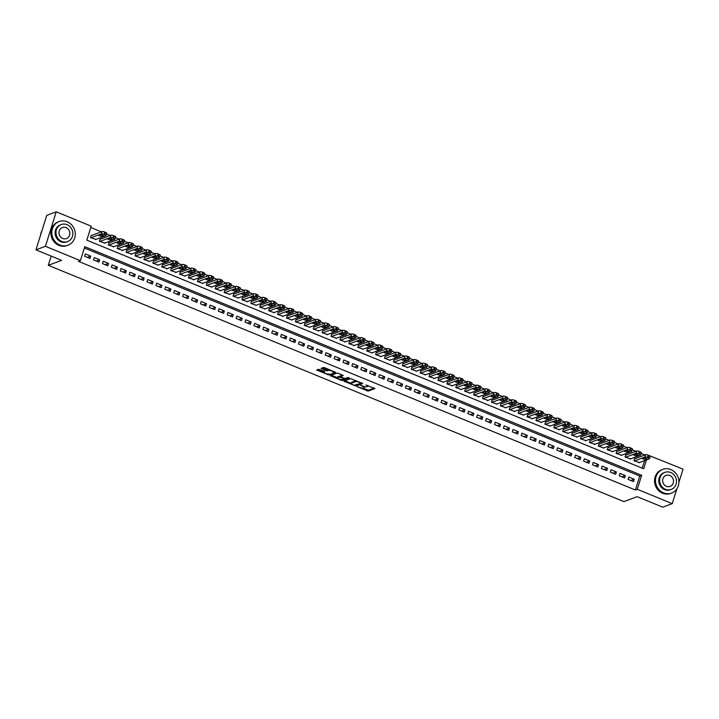 <?xml version="1.0" encoding="UTF-8"?>
<svg xmlns="http://www.w3.org/2000/svg" width="719" height="719" viewBox="0 0 719 719"><rect width="100%" height="100%" fill="white"/><g stroke="black" fill="none" stroke-linecap="round" stroke-linejoin="round"><path stroke-width="1.08" d="M357.316 386.723L368.209 391.1L374.976 388.539L365.782 384.98A3.173 0.818 -162.6 0 1 367.625 386.373A3.173 0.818 -162.6 0 1 367.391 386.57L366.834 386.777A3.173 0.818 -162.6 0 1 362.852 386.076L360.776 385.429L362.331 386.274A3.173 0.818 -162.6 0 1 364.173 387.667A3.173 0.818 -162.6 0 1 363.94 387.865L363.383 388.071A3.173 0.818 -162.6 0 1 359.392 387.37L357.316 386.723M324.287 371.31L324.044 372.074L324.853 371.741L324.278 371.31L318.616 369.269L316.666 370.033L328.808 374.932L335.575 372.37L324.673 367.697L323.433 367.472L321.087 368.38L326.084 370.636L328.457 370.429A2.651 0.683 -162.6 0 1 331.405 370.869A2.651 0.683 -162.6 0 1 333.328 372.19A2.651 0.683 -162.6 0 1 333.131 372.352L334.82 371.858M324.044 372.074A2.651 0.683 -162.6 0 0 323.856 372.244A2.651 0.683 -162.6 0 0 325.779 373.556A2.651 0.683 -162.6 0 0 328.727 373.997M676.876 488.866L672.238 503.651L662.765 507.183L637.151 496.667L623.894 501.619L48.308 265.311L61.564 260.359L35.95 249.844L45.423 246.302L56.235 211.817L91.205 226.17L86.819 240.155L643.694 468.779L646.471 459.935M672.238 503.651L637.268 489.288L641.654 475.304L84.779 246.68L80.393 260.664L45.423 246.302M80.393 260.664L78.497 261.365L635.371 489.999L637.268 489.288M343.934 381.142L356.004 386.094L362.771 383.533L350.629 378.643L343.934 381.142M341.157 380.288L330.264 375.624L337.031 373.053L338.281 373.278L343.269 375.525L340.482 376.603L340.986 377.098L345.165 378.527L347.987 377.466L349.263 377.924L342.406 380.513L341.157 380.288L341.372 379.614M91.646 235.464L91.196 235.284L90.468 237.612L95.942 239.409M100.552 239.121L100.112 238.942L99.384 241.269L104.848 243.067M109.468 242.779L109.018 242.6L108.29 244.927L113.764 246.725M118.374 246.437L117.934 246.258L117.197 248.585L122.67 250.383M127.281 250.095L126.841 249.915L126.113 252.243L131.577 254.05M136.197 253.753L135.747 253.573L135.019 255.901L140.493 257.708M145.103 257.411L144.663 257.231L143.926 259.559L149.399 261.365M154.019 261.069L153.569 260.889L152.841 263.217L158.306 265.023M162.925 264.727L162.476 264.547L161.748 266.875L167.221 268.681M171.832 268.385L171.392 268.205L170.664 270.533L176.128 272.339M180.748 272.043L180.298 271.863L179.57 274.191L185.044 275.997M189.654 275.701L189.214 275.521L188.477 277.849L193.95 279.655M198.561 279.367L198.12 279.179L197.392 281.506L202.857 283.313M207.476 283.025L207.027 282.837L206.299 285.164L211.772 286.971M216.383 286.683L215.943 286.495L215.206 288.822L220.679 290.629M225.299 290.341L224.849 290.152L224.121 292.48L229.586 294.287M234.205 293.999L233.756 293.81L233.028 296.147L238.501 297.945M243.112 297.657L242.671 297.468L241.944 299.805L247.408 301.603M252.027 301.315L251.578 301.126L250.85 303.463L256.324 305.26M260.934 304.973L260.494 304.784L259.757 307.121L265.23 308.918M269.85 308.631L269.4 308.442L268.672 310.779L274.137 312.576M278.756 312.289L278.307 312.1L277.579 314.437L283.052 316.234M287.663 315.947L287.223 315.758L286.486 318.095L291.959 319.892M296.579 319.604L296.129 319.416L295.401 321.752L300.866 323.55M305.485 323.262L305.036 323.074L304.308 325.41L309.781 327.208M314.392 326.92L313.951 326.732L313.223 329.068L318.688 330.866M323.307 330.578L322.858 330.389L322.13 332.726L327.603 334.524M332.214 334.236L331.774 334.047L331.037 336.384L336.51 338.182M341.13 337.894L340.68 337.705L339.952 340.042L345.417 341.84M350.036 341.552L349.587 341.363L348.859 343.7L354.332 345.497M358.943 345.21L358.502 345.021L357.765 347.358L363.239 349.155M367.858 348.868L367.409 348.679L366.681 351.016L372.145 352.813M376.765 352.526L376.316 352.337L375.588 354.674L381.061 356.471M385.672 356.184L385.231 355.995L384.503 358.332L389.968 360.129M394.587 359.842L394.138 359.662L393.41 361.99L398.883 363.787M403.494 363.499L403.053 363.32L402.316 365.647L407.79 367.445M412.409 367.157L411.96 366.978L411.232 369.305L416.696 371.103M421.316 370.815L420.867 370.636L420.139 372.963L425.612 374.761M430.223 374.473L429.782 374.293L429.054 376.621L434.519 378.419M439.138 378.131L438.689 377.951L437.961 380.279L443.434 382.077M448.045 381.789L447.604 381.609L446.867 383.937L452.341 385.735M456.951 385.447L456.511 385.267L455.783 387.595L461.247 389.392M465.867 389.105L465.418 388.925L464.69 391.253L470.163 393.05M474.774 392.763L474.333 392.583L473.596 394.911L479.07 396.708M483.689 396.421L483.24 396.241L482.512 398.569L487.976 400.366M492.596 400.079L492.147 399.899L491.419 402.227L496.892 404.024M501.503 403.736L501.062 403.557L500.334 405.884L505.799 407.682M510.418 407.394L509.969 407.215L509.241 409.542L514.714 411.34M519.325 411.052L518.884 410.873L518.147 413.2L523.621 414.998M528.231 414.71L527.791 414.53L527.063 416.858L532.527 418.656M537.147 418.368L536.698 418.188L535.97 420.516L541.443 422.314M546.054 422.026L545.613 421.846L544.876 424.174L550.35 425.972M554.969 425.684L554.52 425.504L553.792 427.832L559.256 429.629M563.876 429.342L563.426 429.162L562.698 431.49L568.172 433.287M572.782 433L572.342 432.82L571.614 435.148L577.078 436.945M581.698 436.658L581.249 436.478L580.521 438.806L585.994 440.603M590.605 440.316L590.164 440.136L589.427 442.464L594.901 444.261M599.52 443.974L599.071 443.794L598.343 446.122L603.807 447.919M608.427 447.631L607.977 447.452L607.249 449.779L612.723 451.577M617.333 451.289L616.893 451.11L616.156 453.437L621.629 455.235M626.249 454.947L625.8 454.768L625.072 457.095L630.536 458.893M628.136 479.402L633.484 481.595L634.212 479.267L628.864 477.065L628.136 479.402M619.23 475.744L624.577 477.937L625.305 475.601L619.958 473.408L619.23 475.744M610.314 472.086L615.662 474.279L616.39 471.943L611.051 469.75L610.314 472.086M601.408 468.429L606.755 470.621L607.483 468.285L602.136 466.092L601.408 468.429M592.501 464.771L597.84 466.964L598.576 464.627L593.229 462.434L592.501 464.771M583.585 461.113L588.933 463.306L589.661 460.969L584.322 458.776L583.585 461.113M574.679 457.455L580.026 459.648L580.754 457.311L575.407 455.118L574.679 457.455M565.763 453.788L571.111 455.99L571.848 453.653L566.5 451.46L565.763 453.788M556.857 450.13L562.204 452.332L562.932 449.995L557.585 447.802L556.857 450.13M547.95 446.472L553.297 448.674L554.025 446.337L548.678 444.144L547.95 446.472M539.034 442.814L544.382 445.016L545.11 442.679L539.771 440.486L539.034 442.814M530.128 439.156L535.475 441.358L536.203 439.021L530.856 436.828L530.128 439.156M521.221 435.498L526.56 437.7L527.297 435.363L521.949 433.171L521.221 435.498M512.305 431.84L517.653 434.042L518.381 431.706L513.033 429.513L512.305 431.84M503.399 428.182L508.746 430.384L509.474 428.048L504.127 425.855L503.399 428.182M494.483 424.525L499.831 426.727L500.568 424.39L495.22 422.197L494.483 424.525M485.577 420.867L490.924 423.069L491.652 420.732L486.305 418.539L485.577 420.867M476.67 417.209L482.018 419.411L482.746 417.074L477.398 414.881L476.67 417.209M467.754 413.551L473.102 415.753L473.83 413.416L468.491 411.223L467.754 413.551M458.848 409.893L464.195 412.086L464.923 409.758L459.576 407.565L458.848 409.893M449.941 406.235L455.28 408.428L456.017 406.1L450.669 403.907L449.941 406.235M441.026 402.577L446.373 404.77L447.101 402.442L441.754 400.249L441.026 402.577M432.119 398.919L437.467 401.112L438.195 398.784L432.847 396.591L432.119 398.919M423.203 395.261L428.551 397.454L429.288 395.126L423.94 392.934L423.203 395.261M414.297 391.603L419.644 393.796L420.372 391.469L415.025 389.276L414.297 391.603M405.39 387.945L410.738 390.138L411.466 387.811L406.118 385.618L405.39 387.945M396.475 384.288L401.822 386.48L402.55 384.153L397.212 381.96L396.475 384.288M387.568 380.63L392.916 382.823L393.644 380.495L388.296 378.302L387.568 380.63M378.661 376.972L384 379.165L384.737 376.837L379.389 374.644L378.661 376.972M369.746 373.314L375.093 375.507L375.821 373.179L370.474 370.986L369.746 373.314M360.839 369.656L366.187 371.849L366.915 369.521L361.567 367.328L360.839 369.656M351.924 365.998L357.271 368.191L358.008 365.863L352.661 363.67L351.924 365.998M343.017 362.34L348.364 364.533L349.092 362.205L343.745 360.012L343.017 362.34M334.11 358.682L339.449 360.875L340.186 358.547L334.838 356.354L334.11 358.682M325.195 355.024L330.542 357.217L331.27 354.889L325.932 352.696L325.195 355.024M316.288 351.366L321.636 353.559L322.364 351.232L317.016 349.039L316.288 351.366M307.381 347.708L312.72 349.901L313.457 347.574L308.109 345.381L307.381 347.708M298.466 344.05L303.813 346.243L304.541 343.916L299.194 341.723L298.466 344.05M289.559 340.393L294.907 342.586L295.635 340.258L290.287 338.065L289.559 340.393M280.644 336.735L285.991 338.928L286.719 336.6L281.381 334.407L280.644 336.735M271.737 333.077L277.085 335.27L277.813 332.942L272.465 330.749L271.737 333.077M262.83 329.419L268.169 331.612L268.906 329.284L263.558 327.091L262.83 329.419M253.915 325.761L259.262 327.954L259.99 325.626L254.652 323.433L253.915 325.761M245.008 322.103L250.356 324.296L251.084 321.968L245.736 319.775L245.008 322.103M236.093 318.445L241.44 320.638L242.177 318.31L236.83 316.117L236.093 318.445M227.186 314.787L232.534 316.98L233.262 314.652L227.914 312.459L227.186 314.787M218.279 311.129L223.627 313.322L224.355 310.994L219.007 308.802L218.279 311.129M209.364 307.471L214.711 309.664L215.439 307.337L210.101 305.144L209.364 307.471M200.457 303.813L205.805 306.006L206.533 303.679L201.185 301.486L200.457 303.813M191.551 300.156L196.889 302.348L197.626 300.021L192.279 297.828L191.551 300.156M182.635 296.498L187.983 298.691L188.711 296.363L183.363 294.161L182.635 296.498M173.728 292.84L179.076 295.033L179.804 292.705L174.456 290.503L173.728 292.84M164.813 289.182L170.16 291.375L170.897 289.047L165.55 286.845L164.813 289.182M155.906 285.524L161.254 287.717L161.982 285.389L156.634 283.187L155.906 285.524M147 281.866L152.347 284.059L153.075 281.731L147.728 279.529L147 281.866M138.084 278.208L143.432 280.401L144.16 278.073L138.821 275.871L138.084 278.208M129.177 274.55L134.525 276.743L135.253 274.415L129.905 272.213L129.177 274.55M120.271 270.892L125.609 273.085L126.346 270.757L120.999 268.555L120.271 270.892M111.355 267.234L116.703 269.427L117.431 267.1L112.083 264.898L111.355 267.234M102.449 263.576L107.796 265.769L108.524 263.442L103.177 261.24L102.449 263.576M93.533 259.918L98.88 262.111L99.617 259.784L94.27 257.582L93.533 259.918M635.371 489.999L639.757 476.014L84.366 247.992M90.702 256.126L85.354 253.924L84.626 256.261L89.974 258.454L90.702 256.126L87.35 257.375M644.88 454.974L641.123 453.428M635.973 451.316L632.217 449.77M627.067 447.658L623.301 446.113M618.151 444L614.394 442.455M609.245 440.343L605.488 438.797M600.329 436.685L596.572 435.139M591.422 433.027L587.666 431.481M582.516 429.369L578.759 427.823M573.6 425.711L569.843 424.165M564.694 422.053L560.937 420.507M555.787 418.395L552.021 416.849M546.871 414.737L543.115 413.191M537.965 411.079L534.208 409.533M529.049 407.421L525.292 405.876M520.143 403.763L516.386 402.218M511.236 400.106L507.479 398.56M502.32 396.448L498.564 394.902M493.414 392.79L489.657 391.244M484.507 389.132L480.741 387.586M475.592 385.474L471.835 383.928M466.685 381.816L462.928 380.27M457.769 378.158L454.013 376.612M448.863 374.5L445.106 372.954M439.956 370.842L436.19 369.296M431.041 367.184L427.284 365.638M422.134 363.526L418.377 361.981M413.227 359.868L409.462 358.323M404.312 356.211L400.555 354.665M395.405 352.553L391.648 351.007M386.489 348.886L382.733 347.349M377.583 345.228L373.826 343.691M368.676 341.57L364.91 340.033M359.761 337.912L356.004 336.375M350.854 334.254L347.097 332.717M341.947 330.596L338.182 329.059M333.032 326.938L329.275 325.401M324.125 323.28L320.368 321.744M315.21 319.622L311.453 318.086M306.303 315.965L302.546 314.428M297.396 312.307L293.631 310.77M288.481 308.649L284.724 307.112M279.574 304.991L275.817 303.454M270.659 301.333L266.902 299.796M261.752 297.675L257.995 296.138M252.845 294.017L249.089 292.48M243.93 290.359L240.173 288.822M235.023 286.701L231.266 285.164M226.117 283.043L222.351 281.506M217.201 279.385L213.444 277.84M208.294 275.728L204.538 274.182M199.379 272.07L195.622 270.524M190.472 268.412L186.715 266.866M181.565 264.754L177.809 263.208M172.65 261.096L168.893 259.55M163.743 257.438L159.986 255.892M154.837 253.78L151.071 252.234M145.921 250.122L142.164 248.576M137.014 246.464L133.258 244.918M128.099 242.806L124.342 241.26M119.192 239.148L115.435 237.603M110.286 235.49L106.52 233.945M101.37 231.833L90.792 227.492M642.211 468.177L644.575 460.636M635.156 458.605L634.706 458.425L633.978 460.753L639.452 462.551M51.193 256.099L48.308 265.311M647.684 454.947L683.05 469.156L678.916 482.359M35.95 249.844L46.762 215.349L56.235 211.817M639.757 476.014L641.654 475.304M634.212 479.267L630.86 480.517M625.305 475.601L621.953 476.859M616.39 471.943L613.037 473.201M607.483 468.285L604.131 469.543M598.576 464.627L595.215 465.885M589.661 460.969L586.309 462.227M580.754 457.311L577.402 458.569M571.848 453.653L568.486 454.911M562.932 449.995L559.58 451.253M554.025 446.337L550.673 447.595M545.11 442.679L541.758 443.938M536.203 439.021L532.851 440.28M527.297 435.363L523.935 436.622M518.381 431.706L515.029 432.964M509.474 428.048L506.122 429.306M500.568 424.39L497.206 425.648M491.652 420.732L488.3 421.99M482.746 417.074L479.393 418.332M473.83 413.416L470.478 414.674M464.923 409.758L461.571 411.016M456.017 406.1L452.655 407.358M447.101 402.442L443.749 403.701M438.195 398.784L434.842 400.043M429.288 395.126L425.927 396.385M420.372 391.469L417.02 392.727M411.466 387.811L408.113 389.069M402.55 384.153L399.198 385.411M393.644 380.495L390.291 381.753M384.737 376.837L381.376 378.086M375.821 373.179L372.469 374.428M366.915 369.521L363.562 370.77M358.008 365.863L354.647 367.112M349.092 362.205L345.74 363.454M340.186 358.547L336.834 359.797M331.27 354.889L327.918 356.139M322.364 351.232L319.011 352.481M313.457 347.574L310.096 348.823M304.541 343.916L301.189 345.165M295.635 340.258L292.282 341.507M286.719 336.6L283.367 337.849M277.813 332.942L274.46 334.191M268.906 329.284L265.545 330.533M259.99 325.626L256.638 326.875M251.084 321.968L247.731 323.217M242.177 318.31L238.816 319.56M233.262 314.652L229.909 315.902M224.355 310.994L221.003 312.244M215.439 307.337L212.087 308.586M206.533 303.679L203.18 304.928M197.626 300.021L194.265 301.27M188.711 296.363L185.358 297.612M179.804 292.705L176.452 293.954M170.897 289.047L167.536 290.296M161.982 285.389L158.629 286.638M153.075 281.731L149.723 282.98M144.16 278.073L140.807 279.323M135.253 274.415L131.901 275.665M126.346 270.757L122.985 272.007M117.431 267.1L114.078 268.349M108.524 263.442L105.172 264.691M99.617 259.784L96.256 261.033M364.173 387.667L364.461 386.732A3.173 0.818 -162.6 0 0 364.461 386.606M362.87 388.152L368.496 390.174L374.222 388.035M355.896 385.177L362.025 383.029M344.904 380.782L351.214 383.362M354.314 385.285L361.064 383.245L359.446 382.373A3.173 0.818 -162.6 0 0 355.456 381.672L351.438 383.173A3.173 0.818 -162.6 0 0 351.205 383.371A3.173 0.818 -162.6 0 0 353.047 384.764L354.314 385.285M356.256 380.657A3.173 0.818 -162.6 0 0 355.752 380.737L355.456 381.672M351.205 383.371L351.501 382.436A3.173 0.818 -162.6 0 1 351.735 382.238L355.752 380.737M337.499 377.736L331.306 375.192M342.523 375.021L340.725 375.821M348.347 377.475L342.693 379.578L342.406 380.513M337.66 377.655A2.651 0.683 -162.6 0 0 337.472 377.817A2.651 0.683 -162.6 0 0 339.395 379.138A2.651 0.683 -162.6 0 0 342.343 379.578L343.97 378.931L343.394 378.5L339.215 377.071L337.66 377.655L337.957 376.72A2.651 0.683 -162.6 0 0 337.759 376.891L337.472 377.817M340.527 376.28L339.512 376.145L339.215 377.071M337.957 376.72L339.512 376.145M324.17 371.265A2.651 0.683 -162.6 0 0 324.143 371.31L323.856 372.244M328.951 369.449A2.651 0.683 -162.6 0 0 328.745 369.503L328.457 370.429M322.13 367.957L326.372 369.701L328.745 369.503M317.708 369.611L323.883 372.145M634.428 460.942L644.925 457.014A2.022 0.521 -162.6 0 1 647.46 457.464L648.349 457.832A2.022 0.521 -162.6 0 1 649.527 458.722A2.022 0.521 -162.6 0 1 649.374 458.848L638.876 462.766M634.589 458.821L645.653 454.687A2.022 0.521 17.4 0 1 648.187 455.136L649.086 455.504A2.022 0.521 17.4 0 1 650.255 456.385L649.527 458.722M644.359 457.859L642.418 458.641L645.392 459.711L647.325 458.929L644.359 457.859M663.547 492.875A12.645 11.585 69.5 0 0 671.627 493.063A12.645 11.585 69.5 0 0 678.916 481.496A12.645 11.585 69.5 0 0 670.854 469.57A12.645 11.585 69.5 0 0 662.774 469.381A12.645 11.585 69.5 0 0 655.485 480.948A12.645 11.585 69.5 0 0 663.547 492.875M662.774 469.381L661.831 469.732A12.645 11.585 69.5 0 0 654.542 481.299A12.645 11.585 69.5 0 0 662.603 493.225A12.645 11.585 69.5 0 0 670.674 493.423L671.627 493.063M671.258 489.423L670.387 489.747A9.104 8.34 -110.5 0 1 664.572 489.612A9.104 8.34 -110.5 0 1 658.766 481.02A9.104 8.34 -110.5 0 1 664.014 472.698L664.886 472.374A9.104 8.34 69.5 0 0 659.638 480.696A9.104 8.34 69.5 0 0 665.443 489.288A9.104 8.34 69.5 0 0 671.258 489.423A9.104 8.34 69.5 0 0 676.507 481.092A9.104 8.34 69.5 0 0 670.701 472.509A9.104 8.34 69.5 0 0 664.886 472.374M669.766 475.493A5.869 5.375 69.5 0 0 666.019 475.403A5.869 5.375 69.5 0 0 662.639 480.768A5.869 5.375 69.5 0 0 666.378 486.305A5.869 5.375 69.5 0 0 670.126 486.395A5.869 5.375 69.5 0 0 673.505 481.029A5.869 5.375 69.5 0 0 669.766 475.493M59.893 245.044A12.645 11.585 69.5 0 0 67.972 245.233A12.645 11.585 69.5 0 0 75.261 233.666A12.645 11.585 69.5 0 0 67.2 221.74A12.645 11.585 69.5 0 0 59.12 221.551A12.645 11.585 69.5 0 0 51.831 233.118A12.645 11.585 69.5 0 0 59.893 245.044M59.12 221.551L58.176 221.901A12.645 11.585 69.5 0 0 50.887 233.468A12.645 11.585 69.5 0 0 58.949 245.395A12.645 11.585 69.5 0 0 67.02 245.583L67.972 245.233M67.604 241.593L66.732 241.917A9.104 8.34 -110.5 0 1 60.917 241.782A9.104 8.34 -110.5 0 1 55.111 233.19A9.104 8.34 -110.5 0 1 60.36 224.867L61.232 224.535A9.104 8.34 69.5 0 0 55.983 232.866A9.104 8.34 69.5 0 0 61.789 241.449A9.104 8.34 69.5 0 0 67.604 241.593A9.104 8.34 69.5 0 0 72.853 233.262A9.104 8.34 69.5 0 0 67.047 224.679A9.104 8.34 69.5 0 0 61.232 224.535M66.112 227.653A5.869 5.375 69.5 0 0 62.364 227.572A5.869 5.375 69.5 0 0 58.985 232.938A5.869 5.375 69.5 0 0 62.724 238.474A5.869 5.375 69.5 0 0 66.472 238.555A5.869 5.375 69.5 0 0 69.851 233.19A5.869 5.375 69.5 0 0 66.112 227.653M41.873 230.943A12.645 11.585 69.5 0 0 40.471 235.41M625.512 457.284L636.009 453.356A2.022 0.521 -162.6 0 1 638.553 453.806L639.443 454.174A2.022 0.521 -162.6 0 1 640.611 455.064A2.022 0.521 -162.6 0 1 640.467 455.19L629.97 459.108M625.674 455.163L636.737 451.029A2.022 0.521 17.4 0 1 639.281 451.478L640.171 451.847A2.022 0.521 17.4 0 1 641.348 452.727L640.611 455.064M635.452 454.201L633.511 454.983L636.477 456.053L638.418 455.271L635.452 454.201M616.605 453.626L627.103 449.699A2.022 0.521 -162.6 0 1 629.637 450.148L630.527 450.516A2.022 0.521 -162.6 0 1 631.704 451.406A2.022 0.521 -162.6 0 1 631.552 451.532L621.063 455.451M616.767 451.505L627.831 447.371A2.022 0.521 17.4 0 1 630.374 447.82L631.264 448.189A2.022 0.521 17.4 0 1 632.432 449.069L631.704 451.406M626.537 450.543L624.604 451.325L627.57 452.386L629.511 451.613L626.537 450.543M607.699 449.968L618.187 446.041A2.022 0.521 -162.6 0 1 620.731 446.49L621.62 446.858A2.022 0.521 -162.6 0 1 622.798 447.748A2.022 0.521 -162.6 0 1 622.645 447.874L612.148 451.793M607.861 447.847L618.924 443.713A2.022 0.521 17.4 0 1 621.459 444.162L622.348 444.531A2.022 0.521 17.4 0 1 623.526 445.412L622.798 447.748M617.63 446.885L615.689 447.667L618.664 448.728L620.596 447.955L617.63 446.885M598.783 446.31L609.281 442.383A2.022 0.521 -162.6 0 1 611.824 442.832L612.714 443.201A2.022 0.521 -162.6 0 1 613.882 444.09A2.022 0.521 -162.6 0 1 613.738 444.216L603.241 448.135M598.945 444.189L610.009 440.055A2.022 0.521 17.4 0 1 612.552 440.504L613.442 440.873A2.022 0.521 17.4 0 1 614.61 441.754L613.882 444.09M608.714 443.228L606.782 444L609.748 445.07L611.689 444.297L608.714 443.228M589.877 442.652L600.374 438.725A2.022 0.521 -162.6 0 1 602.908 439.174L603.798 439.543A2.022 0.521 -162.6 0 1 604.976 440.432A2.022 0.521 -162.6 0 1 604.823 440.558L594.334 444.477M590.038 440.531L601.102 436.397A2.022 0.521 17.4 0 1 603.636 436.846L604.535 437.215A2.022 0.521 17.4 0 1 605.704 438.096L604.976 440.432M599.808 439.57L597.875 440.343L600.841 441.412L602.783 440.639L599.808 439.57M580.97 438.985L591.458 435.067A2.022 0.521 -162.6 0 1 594.002 435.516L594.892 435.885A2.022 0.521 -162.6 0 1 596.06 436.775A2.022 0.521 -162.6 0 1 595.916 436.9L585.419 440.819M581.123 436.873L592.195 432.739A2.022 0.521 17.4 0 1 594.73 433.189L595.62 433.557A2.022 0.521 17.4 0 1 596.797 434.438L596.06 436.775M590.901 435.912L588.96 436.685L591.935 437.754L593.867 436.981L590.901 435.912M572.054 435.328L582.552 431.409A2.022 0.521 -162.6 0 1 585.086 431.858L585.985 432.227A2.022 0.521 -162.6 0 1 587.153 433.117A2.022 0.521 -162.6 0 1 587.01 433.242L576.512 437.161M572.216 433.215L583.28 429.081A2.022 0.521 17.4 0 1 585.823 429.531L586.713 429.899A2.022 0.521 17.4 0 1 587.881 430.78L587.153 433.117M581.986 432.254L580.053 433.027L583.019 434.096L584.96 433.323L581.986 432.254M563.148 431.67L573.636 427.751A2.022 0.521 -162.6 0 1 576.18 428.2L577.069 428.569A2.022 0.521 -162.6 0 1 578.247 429.459A2.022 0.521 -162.6 0 1 578.094 429.585L567.597 433.503M563.31 429.558L574.373 425.423A2.022 0.521 17.4 0 1 576.908 425.873L577.797 426.241A2.022 0.521 17.4 0 1 578.975 427.122L578.247 429.459M573.079 428.596L571.138 429.369L574.113 430.438L576.045 429.665L573.079 428.596M554.232 428.012L564.73 424.093A2.022 0.521 -162.6 0 1 567.273 424.543L568.163 424.911A2.022 0.521 -162.6 0 1 569.331 425.801A2.022 0.521 -162.6 0 1 569.187 425.927L558.69 429.845M554.394 425.9L565.458 421.765A2.022 0.521 17.4 0 1 568.001 422.215L568.891 422.583A2.022 0.521 17.4 0 1 570.068 423.464L569.331 425.801M564.172 424.938L562.231 425.711L565.197 426.78L567.138 425.999L564.172 424.938M545.326 424.354L555.823 420.435A2.022 0.521 -162.6 0 1 558.357 420.885L559.247 421.253A2.022 0.521 -162.6 0 1 560.425 422.143A2.022 0.521 -162.6 0 1 560.272 422.269L549.783 426.187M545.487 422.242L556.551 418.107A2.022 0.521 17.4 0 1 559.094 418.557L559.984 418.925A2.022 0.521 17.4 0 1 561.153 419.806L560.425 422.143M555.257 421.28L553.324 422.053L556.29 423.123L558.232 422.341L555.257 421.28M536.419 420.696L546.907 416.777A2.022 0.521 -162.6 0 1 549.451 417.227L550.341 417.595A2.022 0.521 -162.6 0 1 551.518 418.485A2.022 0.521 -162.6 0 1 551.365 418.611L540.868 422.529M536.581 418.584L547.644 414.45A2.022 0.521 17.4 0 1 550.179 414.899L551.069 415.258A2.022 0.521 17.4 0 1 552.246 416.148L551.518 418.485M546.35 417.622L544.409 418.395L547.384 419.465L549.316 418.683L546.35 417.622M527.503 417.038L538.001 413.119A2.022 0.521 -162.6 0 1 540.544 413.569L541.434 413.937A2.022 0.521 -162.6 0 1 542.602 414.827A2.022 0.521 -162.6 0 1 542.459 414.953L531.961 418.871M527.665 414.926L538.729 410.792A2.022 0.521 17.4 0 1 541.272 411.241L542.162 411.601A2.022 0.521 17.4 0 1 543.33 412.49L542.602 414.827M537.435 413.955L535.502 414.737L538.468 415.807L540.409 415.025L537.435 413.955M518.597 413.38L529.094 409.462A2.022 0.521 -162.6 0 1 531.629 409.911L532.518 410.279A2.022 0.521 -162.6 0 1 533.696 411.169A2.022 0.521 -162.6 0 1 533.543 411.295L523.055 415.214M518.759 411.268L529.822 407.134A2.022 0.521 17.4 0 1 532.357 407.583L533.255 407.943A2.022 0.521 17.4 0 1 534.424 408.832L533.696 411.169M528.528 410.297L526.596 411.079L529.561 412.149L531.494 411.367L528.528 410.297M509.681 409.722L520.179 405.804A2.022 0.521 -162.6 0 1 522.722 406.253L523.612 406.621A2.022 0.521 -162.6 0 1 524.78 407.511A2.022 0.521 -162.6 0 1 524.636 407.637L514.139 411.556M509.843 407.61L520.907 403.476A2.022 0.521 17.4 0 1 523.45 403.925L524.34 404.285A2.022 0.521 17.4 0 1 525.517 405.174L524.78 407.511M519.621 406.639L517.68 407.421L520.655 408.491L522.587 407.709L519.621 406.639M500.775 406.064L511.272 402.146A2.022 0.521 -162.6 0 1 513.806 402.595L514.705 402.964A2.022 0.521 -162.6 0 1 515.874 403.853A2.022 0.521 -162.6 0 1 515.73 403.979L505.232 407.898M500.936 403.952L512 399.818A2.022 0.521 17.4 0 1 514.543 400.267L515.433 400.627A2.022 0.521 17.4 0 1 516.601 401.517L515.874 403.853M510.706 402.982L508.773 403.763L511.739 404.833L513.681 404.051L510.706 402.982M491.868 402.406L502.356 398.488A2.022 0.521 -162.6 0 1 504.9 398.937L505.79 399.306A2.022 0.521 -162.6 0 1 506.967 400.195A2.022 0.521 -162.6 0 1 506.814 400.321L496.317 404.24M492.03 400.294L503.093 396.16A2.022 0.521 17.4 0 1 505.628 396.609L506.518 396.969A2.022 0.521 17.4 0 1 507.695 397.859L506.967 400.195M501.799 399.324L499.858 400.106L502.833 401.175L504.765 400.393L501.799 399.324M482.952 398.748L493.45 394.83A2.022 0.521 -162.6 0 1 495.993 395.279L496.883 395.648A2.022 0.521 -162.6 0 1 498.051 396.529A2.022 0.521 -162.6 0 1 497.908 396.663L487.41 400.582M483.114 396.636L494.178 392.502A2.022 0.521 17.4 0 1 496.721 392.951L497.611 393.311A2.022 0.521 17.4 0 1 498.788 394.201L498.051 396.529M492.892 395.666L490.951 396.448L493.917 397.517L495.858 396.735L492.892 395.666M474.046 395.091L484.543 391.172A2.022 0.521 -162.6 0 1 487.078 391.621L487.967 391.99A2.022 0.521 -162.6 0 1 489.145 392.871A2.022 0.521 -162.6 0 1 488.992 393.005L478.503 396.924M474.207 392.978L485.271 388.844A2.022 0.521 17.4 0 1 487.815 389.294L488.704 389.653A2.022 0.521 17.4 0 1 489.873 390.543L489.145 392.871M483.977 392.008L482.045 392.79L485.01 393.859L486.952 393.077L483.977 392.008M465.139 391.433L475.627 387.514A2.022 0.521 -162.6 0 1 478.171 387.963L479.061 388.332A2.022 0.521 -162.6 0 1 480.238 389.213A2.022 0.521 -162.6 0 1 480.085 389.347L469.588 393.266M465.292 389.321L476.364 385.186A2.022 0.521 17.4 0 1 478.899 385.636L479.789 385.995A2.022 0.521 17.4 0 1 480.966 386.885L480.238 389.213M475.07 388.35L473.129 389.132L476.104 390.201L478.036 389.419L475.07 388.35M456.223 387.775L466.721 383.856A2.022 0.521 -162.6 0 1 469.264 384.306L470.154 384.674A2.022 0.521 -162.6 0 1 471.322 385.555A2.022 0.521 -162.6 0 1 471.179 385.69L460.681 389.608M456.385 385.663L467.449 381.528A2.022 0.521 17.4 0 1 469.992 381.978L470.882 382.337A2.022 0.521 17.4 0 1 472.05 383.227L471.322 385.555M466.155 384.692L464.222 385.474L467.188 386.543L469.13 385.761L466.155 384.692M447.317 384.117L457.814 380.198A2.022 0.521 -162.6 0 1 460.349 380.648L461.239 381.016A2.022 0.521 -162.6 0 1 462.416 381.897A2.022 0.521 -162.6 0 1 462.263 382.032L451.775 385.95M447.479 382.005L458.542 377.87A2.022 0.521 17.4 0 1 461.077 378.32L461.975 378.679A2.022 0.521 17.4 0 1 463.144 379.569L462.416 381.897M457.248 381.034L455.316 381.816L458.282 382.885L460.214 382.104L457.248 381.034M438.401 380.459L448.899 376.54A2.022 0.521 -162.6 0 1 451.442 376.99L452.332 377.358A2.022 0.521 -162.6 0 1 453.5 378.239A2.022 0.521 -162.6 0 1 453.356 378.374L442.859 382.292M438.563 378.347L449.627 374.213A2.022 0.521 17.4 0 1 452.17 374.662L453.06 375.021A2.022 0.521 17.4 0 1 454.237 375.911L453.5 378.239M448.341 377.376L446.4 378.158L449.375 379.228L451.307 378.446L448.341 377.376M429.495 376.801L439.992 372.882A2.022 0.521 -162.6 0 1 442.527 373.332L443.425 373.7A2.022 0.521 -162.6 0 1 444.594 374.581A2.022 0.521 -162.6 0 1 444.45 374.707L433.952 378.634M429.656 374.689L440.72 370.555A2.022 0.521 17.4 0 1 443.264 371.004L444.153 371.363A2.022 0.521 17.4 0 1 445.322 372.253L444.594 374.581M439.426 373.718L437.494 374.5L440.459 375.57L442.401 374.788L439.426 373.718M420.588 373.143L431.076 369.224A2.022 0.521 -162.6 0 1 433.62 369.674L434.51 370.042A2.022 0.521 -162.6 0 1 435.687 370.923A2.022 0.521 -162.6 0 1 435.534 371.049L425.037 374.976M420.75 371.031L431.813 366.897A2.022 0.521 17.4 0 1 434.348 367.346L435.238 367.706A2.022 0.521 17.4 0 1 436.415 368.595L435.687 370.923M430.519 370.06L428.578 370.842L431.553 371.912L433.485 371.13L430.519 370.06M411.672 369.485L422.17 365.567A2.022 0.521 -162.6 0 1 424.713 366.016L425.603 366.384A2.022 0.521 -162.6 0 1 426.771 367.265A2.022 0.521 -162.6 0 1 426.628 367.391L416.13 371.319M411.834 367.373L422.898 363.239A2.022 0.521 17.4 0 1 425.441 363.688L426.331 364.048A2.022 0.521 17.4 0 1 427.499 364.937L426.771 367.265M421.613 366.402L419.671 367.184L422.637 368.254L424.578 367.472L421.613 366.402M402.766 365.827L413.263 361.909A2.022 0.521 -162.6 0 1 415.798 362.358L416.687 362.727A2.022 0.521 -162.6 0 1 417.865 363.607A2.022 0.521 -162.6 0 1 417.712 363.733L407.224 367.661M402.928 363.715L413.991 359.581A2.022 0.521 17.4 0 1 416.535 360.03L417.424 360.39A2.022 0.521 17.4 0 1 418.593 361.28L417.865 363.607M412.697 362.744L410.765 363.526L413.731 364.596L415.672 363.814L412.697 362.744M393.859 362.169L404.348 358.251A2.022 0.521 -162.6 0 1 406.891 358.7L407.781 359.069A2.022 0.521 -162.6 0 1 408.949 359.949A2.022 0.521 -162.6 0 1 408.805 360.075L398.308 364.003M394.012 360.057L405.085 355.923A2.022 0.521 17.4 0 1 407.619 356.372L408.509 356.732A2.022 0.521 17.4 0 1 409.686 357.622L408.949 359.949M403.79 359.087L401.849 359.868L404.824 360.938L406.756 360.156L403.79 359.087M384.944 358.511L395.441 354.593A2.022 0.521 -162.6 0 1 397.984 355.042L398.874 355.411A2.022 0.521 -162.6 0 1 400.043 356.291A2.022 0.521 -162.6 0 1 399.899 356.417L389.401 360.345M385.105 356.399L396.169 352.265A2.022 0.521 17.4 0 1 398.712 352.714L399.602 353.074A2.022 0.521 17.4 0 1 400.771 353.964L400.043 356.291M394.875 355.429L392.942 356.211L395.908 357.28L397.85 356.498L394.875 355.429M376.037 354.853L386.534 350.935A2.022 0.521 -162.6 0 1 389.069 351.384L389.959 351.744A2.022 0.521 -162.6 0 1 391.136 352.634A2.022 0.521 -162.6 0 1 390.983 352.759L380.486 356.687M376.199 352.741L387.262 348.607A2.022 0.521 17.4 0 1 389.797 349.048L390.696 349.416A2.022 0.521 17.4 0 1 391.864 350.306L391.136 352.634M385.968 351.771L384.027 352.553L387.002 353.622L388.934 352.84L385.968 351.771M367.121 351.196L377.619 347.277A2.022 0.521 -162.6 0 1 380.162 347.726L381.052 348.086A2.022 0.521 -162.6 0 1 382.22 348.976A2.022 0.521 -162.6 0 1 382.077 349.101L371.579 353.029M367.283 349.075L378.347 344.949A2.022 0.521 17.4 0 1 380.89 345.39L381.78 345.758A2.022 0.521 17.4 0 1 382.957 346.648L382.22 348.976M377.062 348.113L375.12 348.895L378.095 349.964L380.027 349.182L377.062 348.113M358.215 347.538L368.712 343.619A2.022 0.521 -162.6 0 1 371.247 344.068L372.145 344.428A2.022 0.521 -162.6 0 1 373.314 345.318A2.022 0.521 -162.6 0 1 373.161 345.444L362.673 349.371M358.377 345.417L369.44 341.291A2.022 0.521 17.4 0 1 371.984 341.732L372.873 342.1A2.022 0.521 17.4 0 1 374.042 342.99L373.314 345.318M368.146 344.455L366.214 345.237L369.18 346.306L371.121 345.524L368.146 344.455M349.308 343.88L359.797 339.961A2.022 0.521 -162.6 0 1 362.34 340.411L363.23 340.77A2.022 0.521 -162.6 0 1 364.407 341.66A2.022 0.521 -162.6 0 1 364.254 341.786L353.757 345.713M349.47 341.759L360.534 337.633A2.022 0.521 17.4 0 1 363.068 338.074L363.958 338.442A2.022 0.521 17.4 0 1 365.135 339.332L364.407 341.66M359.239 340.797L357.298 341.579L360.273 342.648L362.205 341.867L359.239 340.797M340.393 340.222L350.89 336.303A2.022 0.521 -162.6 0 1 353.433 336.753L354.323 337.112A2.022 0.521 -162.6 0 1 355.492 338.002A2.022 0.521 -162.6 0 1 355.348 338.128L344.85 342.055M340.554 338.101L351.618 333.976A2.022 0.521 17.4 0 1 354.161 334.416L355.051 334.784A2.022 0.521 17.4 0 1 356.22 335.674L355.492 338.002M350.333 337.139L348.391 337.921L351.357 338.991L353.299 338.209L350.333 337.139M331.486 336.564L341.983 332.645A2.022 0.521 -162.6 0 1 344.518 333.095L345.408 333.454A2.022 0.521 -162.6 0 1 346.585 334.344A2.022 0.521 -162.6 0 1 346.432 334.47L335.944 338.397M331.648 334.443L342.711 330.318A2.022 0.521 17.4 0 1 345.255 330.758L346.145 331.126A2.022 0.521 17.4 0 1 347.313 332.016L346.585 334.344M341.417 333.481L339.485 334.263L342.451 335.333L344.392 334.551L341.417 333.481M322.579 332.906L333.068 328.987A2.022 0.521 -162.6 0 1 335.611 329.437L336.501 329.796A2.022 0.521 -162.6 0 1 337.669 330.686A2.022 0.521 -162.6 0 1 337.526 330.812L327.028 334.739M322.732 330.785L333.805 326.651A2.022 0.521 17.4 0 1 336.339 327.1L337.229 327.469A2.022 0.521 17.4 0 1 338.406 328.358L337.669 330.686M332.511 329.823L330.569 330.605L333.544 331.675L335.476 330.893L332.511 329.823M313.664 329.248L324.161 325.33A2.022 0.521 -162.6 0 1 326.705 325.779L327.594 326.138A2.022 0.521 -162.6 0 1 328.763 327.028A2.022 0.521 -162.6 0 1 328.619 327.154L318.122 331.082M313.826 327.127L324.889 322.993A2.022 0.521 17.4 0 1 327.433 323.442L328.322 323.811A2.022 0.521 17.4 0 1 329.491 324.7L328.763 327.028M323.595 326.165L321.663 326.947L324.629 328.017L326.57 327.235L323.595 326.165M304.757 325.59L315.255 321.672A2.022 0.521 -162.6 0 1 317.789 322.121L318.679 322.48A2.022 0.521 -162.6 0 1 319.856 323.37A2.022 0.521 -162.6 0 1 319.703 323.496L309.206 327.424M304.919 323.469L315.983 319.335A2.022 0.521 17.4 0 1 318.517 319.784L319.416 320.153A2.022 0.521 17.4 0 1 320.584 321.042L319.856 323.37M314.688 322.507L312.747 323.289L315.722 324.359L317.654 323.577L314.688 322.507M295.842 321.932L306.339 318.014A2.022 0.521 -162.6 0 1 308.882 318.463L309.772 318.823A2.022 0.521 -162.6 0 1 310.941 319.712A2.022 0.521 -162.6 0 1 310.797 319.838L300.299 323.757M296.003 319.811L307.067 315.677A2.022 0.521 17.4 0 1 309.61 316.126L310.5 316.495A2.022 0.521 17.4 0 1 311.678 317.385L310.941 319.712M305.782 318.85L303.84 319.631L306.806 320.701L308.748 319.919L305.782 318.85M286.935 318.274L297.432 314.356A2.022 0.521 -162.6 0 1 299.967 314.805L300.866 315.165A2.022 0.521 -162.6 0 1 302.034 316.054A2.022 0.521 -162.6 0 1 301.881 316.18L291.393 320.099M287.097 316.153L298.16 312.019A2.022 0.521 17.4 0 1 300.704 312.468L301.594 312.837A2.022 0.521 17.4 0 1 302.762 313.727L302.034 316.054M296.866 315.192L294.934 315.974L297.9 317.043L299.841 316.261L296.866 315.192M278.028 314.616L288.517 310.698A2.022 0.521 -162.6 0 1 291.06 311.147L291.95 311.507A2.022 0.521 -162.6 0 1 293.127 312.397A2.022 0.521 -162.6 0 1 292.975 312.522L282.477 316.441M278.19 312.495L289.254 308.361A2.022 0.521 17.4 0 1 291.788 308.811L292.678 309.179A2.022 0.521 17.4 0 1 293.855 310.069L293.127 312.397M287.959 311.534L286.018 312.316L288.993 313.385L290.925 312.603L287.959 311.534M269.113 310.959L279.61 307.04A2.022 0.521 -162.6 0 1 282.154 307.489L283.043 307.849A2.022 0.521 -162.6 0 1 284.212 308.739A2.022 0.521 -162.6 0 1 284.068 308.864L273.571 312.783M269.274 308.837L280.338 304.703A2.022 0.521 17.4 0 1 282.882 305.153L283.771 305.521A2.022 0.521 17.4 0 1 284.94 306.411L284.212 308.739M279.044 307.876L277.112 308.658L280.077 309.727L282.019 308.945L279.044 307.876M260.206 307.301L270.704 303.382A2.022 0.521 -162.6 0 1 273.238 303.831L274.128 304.191A2.022 0.521 -162.6 0 1 275.305 305.081A2.022 0.521 -162.6 0 1 275.152 305.207L264.664 309.125M260.368 305.18L271.431 301.045A2.022 0.521 17.4 0 1 273.966 301.495L274.865 301.863A2.022 0.521 17.4 0 1 276.033 302.753L275.305 305.081M270.137 304.218L268.205 305L271.171 306.069L273.112 305.287L270.137 304.218M251.299 303.643L261.788 299.724A2.022 0.521 -162.6 0 1 264.331 300.174L265.221 300.533A2.022 0.521 -162.6 0 1 266.389 301.423A2.022 0.521 -162.6 0 1 266.246 301.549L255.748 305.467M251.452 301.522L262.525 297.387A2.022 0.521 17.4 0 1 265.059 297.837L265.949 298.205A2.022 0.521 17.4 0 1 267.126 299.095L266.389 301.423M261.231 300.56L259.289 301.342L262.264 302.411L264.197 301.629L261.231 300.56M242.384 299.985L252.881 296.066A2.022 0.521 -162.6 0 1 255.416 296.516L256.315 296.875A2.022 0.521 -162.6 0 1 257.483 297.765A2.022 0.521 -162.6 0 1 257.339 297.891L246.842 301.809M242.546 297.864L253.609 293.729A2.022 0.521 17.4 0 1 256.153 294.179L257.043 294.547A2.022 0.521 17.4 0 1 258.211 295.437L257.483 297.765M252.315 296.902L250.383 297.684L253.349 298.753L255.29 297.972L252.315 296.902M233.477 296.327L243.975 292.408A2.022 0.521 -162.6 0 1 246.509 292.858L247.399 293.217A2.022 0.521 -162.6 0 1 248.576 294.107A2.022 0.521 -162.6 0 1 248.423 294.233L237.926 298.151M233.639 294.206L244.703 290.072A2.022 0.521 17.4 0 1 247.237 290.521L248.127 290.889A2.022 0.521 17.4 0 1 249.304 291.779L248.576 294.107M243.408 293.244L241.467 294.026L244.442 295.096L246.374 294.314L243.408 293.244M224.562 292.669L235.059 288.75A2.022 0.521 -162.6 0 1 237.603 289.2L238.492 289.559A2.022 0.521 -162.6 0 1 239.661 290.449A2.022 0.521 -162.6 0 1 239.517 290.575L229.019 294.493M224.723 290.548L235.787 286.414A2.022 0.521 17.4 0 1 238.331 286.863L239.22 287.232A2.022 0.521 17.4 0 1 240.398 288.121L239.661 290.449M234.502 289.586L232.561 290.368L235.526 291.438L237.468 290.656L234.502 289.586M215.655 289.011L226.152 285.092A2.022 0.521 -162.6 0 1 228.687 285.533L229.577 285.901A2.022 0.521 -162.6 0 1 230.754 286.791A2.022 0.521 -162.6 0 1 230.601 286.917L220.113 290.836M215.817 286.89L226.88 282.756A2.022 0.521 17.4 0 1 229.424 283.205L230.314 283.574A2.022 0.521 17.4 0 1 231.482 284.463L230.754 286.791M225.586 285.928L223.654 286.71L226.62 287.78L228.561 286.998L225.586 285.928M206.748 285.353L217.237 281.435A2.022 0.521 -162.6 0 1 219.78 281.875L220.67 282.243A2.022 0.521 -162.6 0 1 221.847 283.133A2.022 0.521 -162.6 0 1 221.695 283.259L211.197 287.178M206.91 283.232L217.974 279.098A2.022 0.521 17.4 0 1 220.508 279.547L221.398 279.916A2.022 0.521 17.4 0 1 222.575 280.805L221.847 283.133M216.68 282.27L214.738 283.052L217.713 284.122L219.646 283.34L216.68 282.27M197.833 281.695L208.33 277.777A2.022 0.521 -162.6 0 1 210.874 278.217L211.763 278.586A2.022 0.521 -162.6 0 1 212.932 279.475A2.022 0.521 -162.6 0 1 212.788 279.601L202.291 283.52M197.995 279.574L209.058 275.44A2.022 0.521 17.4 0 1 211.602 275.889L212.491 276.258A2.022 0.521 17.4 0 1 213.66 277.148L212.932 279.475M207.764 278.613L205.832 279.394L208.798 280.464L210.739 279.682L207.764 278.613M188.926 278.037L199.424 274.119A2.022 0.521 -162.6 0 1 201.958 274.559L202.848 274.928A2.022 0.521 -162.6 0 1 204.025 275.817A2.022 0.521 -162.6 0 1 203.872 275.943L193.384 279.862M189.088 275.916L200.152 271.782A2.022 0.521 17.4 0 1 202.686 272.231L203.585 272.6A2.022 0.521 17.4 0 1 204.753 273.49L204.025 275.817M198.857 274.955L196.925 275.737L199.891 276.806L201.823 276.024L198.857 274.955M180.011 274.379L190.508 270.461A2.022 0.521 -162.6 0 1 193.052 270.901L193.941 271.27A2.022 0.521 -162.6 0 1 195.11 272.159A2.022 0.521 -162.6 0 1 194.966 272.285L184.468 276.204M180.172 272.258L191.236 268.124A2.022 0.521 17.4 0 1 193.779 268.573L194.669 268.942A2.022 0.521 17.4 0 1 195.847 269.832L195.11 272.159M189.951 271.297L188.01 272.079L190.984 273.148L192.917 272.366L189.951 271.297M171.104 270.721L181.601 266.803A2.022 0.521 -162.6 0 1 184.136 267.243L185.035 267.612A2.022 0.521 -162.6 0 1 186.203 268.502A2.022 0.521 -162.6 0 1 186.059 268.627L175.562 272.546M171.266 268.6L182.329 264.466A2.022 0.521 17.4 0 1 184.873 264.916L185.763 265.284A2.022 0.521 17.4 0 1 186.931 266.174L186.203 268.502M181.035 267.639L179.103 268.421L182.069 269.49L184.01 268.708L181.035 267.639M162.197 267.064L172.686 263.136A2.022 0.521 -162.6 0 1 175.229 263.585L176.119 263.954A2.022 0.521 -162.6 0 1 177.296 264.844A2.022 0.521 -162.6 0 1 177.144 264.969L166.646 268.888M162.359 264.943L173.423 260.808A2.022 0.521 17.4 0 1 175.957 261.258L176.847 261.626A2.022 0.521 17.4 0 1 178.024 262.516L177.296 264.844M172.129 263.981L170.187 264.763L173.162 265.832L175.094 265.05L172.129 263.981M153.282 263.406L163.779 259.478A2.022 0.521 -162.6 0 1 166.323 259.927L167.212 260.296A2.022 0.521 -162.6 0 1 168.381 261.186A2.022 0.521 -162.6 0 1 168.237 261.312L157.74 265.23M153.444 261.285L164.507 257.15A2.022 0.521 17.4 0 1 167.051 257.6L167.94 257.968A2.022 0.521 17.4 0 1 169.118 258.858L168.381 261.186M163.222 260.323L161.281 261.105L164.247 262.174L166.188 261.392L163.222 260.323M144.375 259.748L154.873 255.82A2.022 0.521 -162.6 0 1 157.407 256.27L158.297 256.638A2.022 0.521 -162.6 0 1 159.474 257.528A2.022 0.521 -162.6 0 1 159.321 257.654L148.833 261.572M144.537 257.627L155.601 253.492A2.022 0.521 17.4 0 1 158.144 253.942L159.034 254.31A2.022 0.521 17.4 0 1 160.202 255.2L159.474 257.528M154.306 256.665L152.374 257.447L155.34 258.516L157.281 257.735L154.306 256.665M135.469 256.09L145.957 252.162A2.022 0.521 -162.6 0 1 148.5 252.612L149.39 252.98A2.022 0.521 -162.6 0 1 150.568 253.87A2.022 0.521 -162.6 0 1 150.415 253.996L139.917 257.914M135.621 253.969L146.694 249.835A2.022 0.521 17.4 0 1 149.228 250.284L150.118 250.652A2.022 0.521 17.4 0 1 151.296 251.542L150.568 253.87M145.4 253.007L143.458 253.789L146.433 254.859L148.366 254.077L145.4 253.007M126.553 252.432L137.05 248.504A2.022 0.521 -162.6 0 1 139.594 248.954L140.484 249.322A2.022 0.521 -162.6 0 1 141.652 250.212A2.022 0.521 -162.6 0 1 141.508 250.338L131.011 254.256M126.715 250.311L137.778 246.177A2.022 0.521 17.4 0 1 140.322 246.626L141.212 246.994A2.022 0.521 17.4 0 1 142.38 247.884L141.652 250.212M136.484 249.349L134.552 250.131L137.518 251.201L139.459 250.419L136.484 249.349M117.646 248.774L128.144 244.846A2.022 0.521 -162.6 0 1 130.678 245.296L131.568 245.664A2.022 0.521 -162.6 0 1 132.745 246.554A2.022 0.521 -162.6 0 1 132.593 246.68L122.104 250.598M117.808 246.653L128.872 242.519A2.022 0.521 17.4 0 1 131.406 242.968L132.305 243.337A2.022 0.521 17.4 0 1 133.473 244.226L132.745 246.554M127.578 245.691L125.645 246.473L128.611 247.543L130.543 246.761L127.578 245.691M108.731 245.116L119.228 241.189A2.022 0.521 -162.6 0 1 121.772 241.638L122.661 242.006A2.022 0.521 -162.6 0 1 123.83 242.896A2.022 0.521 -162.6 0 1 123.686 243.022L113.189 246.941M108.893 242.995L119.956 238.861A2.022 0.521 17.4 0 1 122.5 239.31L123.389 239.679A2.022 0.521 17.4 0 1 124.567 240.568L123.83 242.896M118.671 242.033L116.73 242.815L119.705 243.885L121.637 243.103L118.671 242.033M99.824 241.458L110.322 237.531A2.022 0.521 -162.6 0 1 112.856 237.98L113.755 238.349A2.022 0.521 -162.6 0 1 114.923 239.238A2.022 0.521 -162.6 0 1 114.779 239.364L104.282 243.283M99.986 239.337L111.05 235.203A2.022 0.521 17.4 0 1 113.593 235.652L114.483 236.021A2.022 0.521 17.4 0 1 115.651 236.902L114.923 239.238M109.755 238.375L107.823 239.157L110.789 240.227L112.73 239.445L109.755 238.375M90.918 237.8L101.406 233.873A2.022 0.521 -162.6 0 1 103.949 234.322L104.839 234.691A2.022 0.521 -162.6 0 1 106.017 235.58A2.022 0.521 -162.6 0 1 105.864 235.706L95.366 239.625M91.079 235.679L102.143 231.545A2.022 0.521 17.4 0 1 104.677 231.994L105.567 232.363A2.022 0.521 17.4 0 1 106.745 233.244L106.017 235.58M100.849 234.718L98.907 235.499L101.882 236.569L103.815 235.787L100.849 234.718M368.496 390.174L368.209 391.1M367.247 389.95L366.96 390.884M356.3 385.159L356.004 386.094M344.68 380.863L344.437 381.636M351.735 382.238L351.438 383.173M331.082 375.282L330.839 376.055M340.77 375.669L340.482 376.603M344.095 378.374L343.943 378.841M327.621 369.917L327.325 370.851M326.372 369.701L326.084 370.636M321.905 368.038L321.663 368.82M329.095 373.997L328.808 374.932M327.765 374.042L327.558 374.707M317.483 369.692L317.241 370.474M644.925 457.014L645.653 454.687M648.349 457.832L649.086 455.504M647.46 457.464L648.187 455.136M645.914 458.039L645.392 459.711M636.009 453.356L636.737 451.029M639.443 454.174L640.171 451.847M638.553 453.806L639.281 451.478M636.998 454.381L636.477 456.053M627.103 449.699L627.831 447.371M630.527 450.516L631.264 448.189M629.637 450.148L630.374 447.82M628.091 450.723L627.57 452.386M618.187 446.041L618.924 443.713M621.62 446.858L622.348 444.531M620.731 446.49L621.459 444.162M619.185 447.065L618.664 448.728M609.281 442.383L610.009 440.055M612.714 443.201L613.442 440.873M611.824 442.832L612.552 440.504M610.269 443.407L609.748 445.07M600.374 438.725L601.102 436.397M603.798 439.543L604.535 437.215M602.908 439.174L603.636 436.846M601.363 439.749L600.841 441.412M591.458 435.067L592.195 432.739M594.892 435.885L595.62 433.557M594.002 435.516L594.73 433.189M592.456 436.091L591.935 437.754M582.552 431.409L583.28 429.081M585.985 432.227L586.713 429.899M585.086 431.858L585.823 429.531M583.54 432.434L583.019 434.096M573.636 427.751L574.373 425.423M577.069 428.569L577.797 426.241M576.18 428.2L576.908 425.873M574.634 428.776L574.113 430.438M564.73 424.093L565.458 421.765M568.163 424.911L568.891 422.583M567.273 424.543L568.001 422.215M565.718 425.118L565.197 426.78M555.823 420.435L556.551 418.107M559.247 421.253L559.984 418.925M558.357 420.885L559.094 418.557M556.812 421.46L556.29 423.123M546.907 416.777L547.644 414.45M550.341 417.595L551.069 415.258M549.451 417.227L550.179 414.899M547.905 417.802L547.384 419.465M538.001 413.119L538.729 410.792M541.434 413.937L542.162 411.601M540.544 413.569L541.272 411.241M538.989 414.144L538.468 415.807M529.094 409.462L529.822 407.134M532.518 410.279L533.255 407.943M531.629 409.911L532.357 407.583M530.083 410.486L529.561 412.149M520.179 405.804L520.907 403.476M523.612 406.621L524.34 404.285M522.722 406.253L523.45 403.925M521.176 406.828L520.655 408.491M511.272 402.146L512 399.818M514.705 402.964L515.433 400.627M513.806 402.595L514.543 400.267M512.261 403.17L511.739 404.833M502.356 398.488L503.093 396.16M505.79 399.306L506.518 396.969M504.9 398.937L505.628 396.609M503.354 399.512L502.833 401.175M493.45 394.83L494.178 392.502M496.883 395.648L497.611 393.311M495.993 395.279L496.721 392.951M494.438 395.854L493.917 397.517M484.543 391.172L485.271 388.844M487.967 391.99L488.704 389.653M487.078 391.621L487.815 389.294M485.532 392.197L485.01 393.859M475.627 387.514L476.364 385.186M479.061 388.332L479.789 385.995M478.171 387.963L478.899 385.636M476.625 388.539L476.104 390.201M466.721 383.856L467.449 381.528M470.154 384.674L470.882 382.337M469.264 384.306L469.992 381.978M467.709 384.881L467.188 386.543M457.814 380.198L458.542 377.87M461.239 381.016L461.975 378.679M460.349 380.648L461.077 378.32M458.803 381.223L458.282 382.885M448.899 376.54L449.627 374.213M452.332 377.358L453.06 375.021M451.442 376.99L452.17 374.662M449.896 377.565L449.375 379.228M439.992 372.882L440.72 370.555M443.425 373.7L444.153 371.363M442.527 373.332L443.264 371.004M440.981 373.907L440.459 375.57M431.076 369.224L431.813 366.897M434.51 370.042L435.238 367.706M433.62 369.674L434.348 367.346M432.074 370.249L431.553 371.912M422.17 365.567L422.898 363.239M425.603 366.384L426.331 364.048M424.713 366.016L425.441 363.688M423.158 366.591L422.637 368.254M413.263 361.909L413.991 359.581M416.687 362.727L417.424 360.39M415.798 362.358L416.535 360.03M414.252 362.933L413.731 364.596M404.348 358.251L405.085 355.923M407.781 359.069L408.509 356.732M406.891 358.7L407.619 356.372M405.345 359.275L404.824 360.938M395.441 354.593L396.169 352.265M398.874 355.411L399.602 353.074M397.984 355.042L398.712 352.714M396.43 355.617L395.908 357.28M386.534 350.935L387.262 348.607M389.959 351.744L390.696 349.416M389.069 351.384L389.797 349.048M387.523 351.959L387.002 353.622M377.619 347.277L378.347 344.949M381.052 348.086L381.78 345.758M380.162 347.726L380.89 345.39M378.616 348.302L378.095 349.964M368.712 343.619L369.44 341.291M372.145 344.428L372.873 342.1M371.247 344.068L371.984 341.732M369.701 344.644L369.18 346.306M359.797 339.961L360.534 337.633M363.23 340.77L363.958 338.442M362.34 340.411L363.068 338.074M360.794 340.986L360.273 342.648M350.89 336.303L351.618 333.976M354.323 337.112L355.051 334.784M353.433 336.753L354.161 334.416M351.879 337.328L351.357 338.991M341.983 332.645L342.711 330.318M345.408 333.454L346.145 331.126M344.518 333.095L345.255 330.758M342.972 333.67L342.451 335.333M333.068 328.987L333.805 326.651M336.501 329.796L337.229 327.469M335.611 329.437L336.339 327.1M334.065 330.012L333.544 331.675M324.161 325.33L324.889 322.993M327.594 326.138L328.322 323.811M326.705 325.779L327.433 323.442M325.15 326.354L324.629 328.017M315.255 321.672L315.983 319.335M318.679 322.48L319.416 320.153M317.789 322.121L318.517 319.784M316.243 322.696L315.722 324.359M306.339 318.014L307.067 315.677M309.772 318.823L310.5 316.495M308.882 318.463L309.61 316.126M307.328 319.038L306.806 320.701M297.432 314.356L298.16 312.019M300.866 315.165L301.594 312.837M299.967 314.805L300.704 312.468M298.421 315.38L297.9 317.043M288.517 310.698L289.254 308.361M291.95 311.507L292.678 309.179M291.06 311.147L291.788 308.811M289.514 311.722L288.993 313.385M279.61 307.04L280.338 304.703M283.043 307.849L283.771 305.521M282.154 307.489L282.882 305.153M280.599 308.065L280.077 309.727M270.704 303.382L271.431 301.045M274.128 304.191L274.865 301.863M273.238 303.831L273.966 301.495M271.692 304.407L271.171 306.069M261.788 299.724L262.525 297.387M265.221 300.533L265.949 298.205M264.331 300.174L265.059 297.837M262.786 300.749L262.264 302.411M252.881 296.066L253.609 293.729M256.315 296.875L257.043 294.547M255.416 296.516L256.153 294.179M253.87 297.091L253.349 298.753M243.975 292.408L244.703 290.072M247.399 293.217L248.127 290.889M246.509 292.858L247.237 290.521M244.963 293.433L244.442 295.096M235.059 288.75L235.787 286.414M238.492 289.559L239.22 287.232M237.603 289.2L238.331 286.863M236.048 289.775L235.526 291.438M226.152 285.092L226.88 282.756M229.577 285.901L230.314 283.574M228.687 285.533L229.424 283.205M227.141 286.117L226.62 287.78M217.237 281.435L217.974 279.098M220.67 282.243L221.398 279.916M219.78 281.875L220.508 279.547M218.234 282.459L217.713 284.122M208.33 277.777L209.058 275.44M211.763 278.586L212.491 276.258M210.874 278.217L211.602 275.889M209.319 278.801L208.798 280.464M199.424 274.119L200.152 271.782M202.848 274.928L203.585 272.6M201.958 274.559L202.686 272.231M200.412 275.143L199.891 276.806M190.508 270.461L191.236 268.124M193.941 271.27L194.669 268.942M193.052 270.901L193.779 268.573M191.506 271.485L190.984 273.148M181.601 266.803L182.329 264.466M185.035 267.612L185.763 265.284M184.136 267.243L184.873 264.916M182.59 267.827L182.069 269.49M172.686 263.136L173.423 260.808M176.119 263.954L176.847 261.626M175.229 263.585L175.957 261.258M173.683 264.17L173.162 265.832M163.779 259.478L164.507 257.15M167.212 260.296L167.94 257.968M166.323 259.927L167.051 257.6M164.768 260.512L164.247 262.174M154.873 255.82L155.601 253.492M158.297 256.638L159.034 254.31M157.407 256.27L158.144 253.942M155.861 256.854L155.34 258.516M145.957 252.162L146.694 249.835M149.39 252.98L150.118 250.652M148.5 252.612L149.228 250.284M146.955 253.196L146.433 254.859M137.05 248.504L137.778 246.177M140.484 249.322L141.212 246.994M139.594 248.954L140.322 246.626M138.039 249.538L137.518 251.201M128.144 244.846L128.872 242.519M131.568 245.664L132.305 243.337M130.678 245.296L131.406 242.968M129.132 245.88L128.611 247.543M119.228 241.189L119.956 238.861M122.661 242.006L123.389 239.679M121.772 241.638L122.5 239.31M120.226 242.213L119.705 243.885M110.322 237.531L111.05 235.203M113.755 238.349L114.483 236.021M112.856 237.98L113.593 235.652M111.31 238.555L110.789 240.227M101.406 233.873L102.143 231.545M104.839 234.691L105.567 232.363M103.949 234.322L104.677 231.994M102.404 234.897L101.882 236.569M367.921 385.447L367.625 386.373M361.271 382.715L361.118 383.2M340.698 375.731L340.411 376.666M344.14 378.383L343.97 378.931M333.589 371.355L333.328 372.19"/></g></svg>
